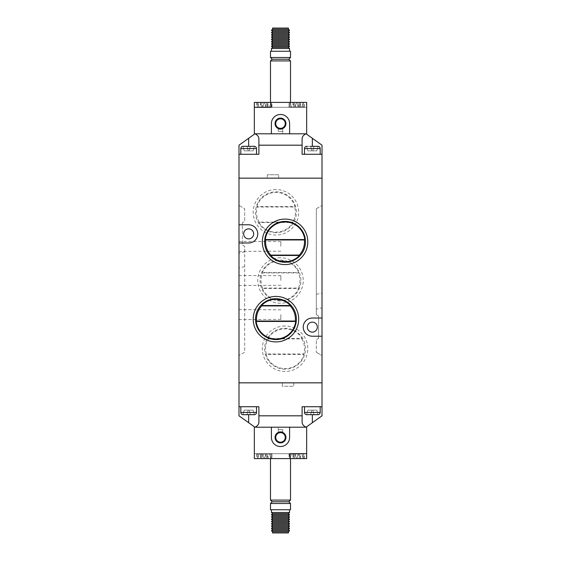 <?xml version="1.0" encoding="UTF-8"?>
<svg xmlns="http://www.w3.org/2000/svg" width="561" height="561" viewBox="0 0 561 561"><rect width="100%" height="100%" fill="white"/><g stroke="black" fill="none" stroke-linecap="round" stroke-linejoin="round"><path stroke-width="0.42" stroke-dasharray="2.81 2.1" d="M278.228 431.746L282.772 431.746L278.228 431.746L278.228 427.194L282.772 427.194L278.228 427.194L282.772 427.194L278.228 427.194L278.228 429.467L282.772 429.467L278.228 429.467M282.772 431.746L282.772 429.467M289.539 509.753L271.461 509.753L289.539 509.753M270.493 458.582L290.507 458.582L270.493 458.582M267.99 454.031L256.622 454.031L267.99 454.031L267.99 458.582L261.735 458.582L264.582 458.582L265.802 454.031L264.582 458.582L270.837 458.582L269.617 454.031L270.837 458.582L256.622 458.582L267.99 458.582L266.77 454.031L265.802 454.031L264.582 458.582L265.802 454.031L262.955 454.031L269.617 454.031L266.77 454.031L267.99 458.582M256.622 454.031L256.622 458.582M304.378 454.031L293.01 454.031L304.378 454.031L304.378 458.582L293.01 458.582L304.378 458.582M293.01 454.031L293.01 458.582L290.163 458.582L293.01 458.582L294.23 454.031L293.01 458.582L299.265 458.582L298.045 454.031L299.265 458.582L293.01 458.582L294.23 454.031L293.01 458.582M300.401 454.031L289.027 454.031L300.401 454.031L300.401 458.582L294.146 458.582L296.986 458.582L298.207 454.031L296.986 458.582L303.242 458.582L271.061 458.582L306.657 458.582L306.657 427.194L254.343 427.194L254.343 458.582L271.973 458.582L260.599 458.582L260.599 454.031L271.973 454.031L271.973 458.582M289.027 454.031L289.027 458.582L303.242 458.582L302.021 454.031L303.242 458.582L306.629 458.582L306.629 453.688L289.96 453.688L289.96 458.582M256.735 458.582L267.877 458.582L256.735 458.582L256.735 454.031L267.877 454.031L256.735 454.031M267.877 458.582L267.877 454.031M293.123 458.582L304.265 458.582L293.123 458.582L293.123 454.031L304.265 454.031L293.123 454.031M304.265 458.582L304.265 454.031M289.139 458.582L300.289 458.582L289.139 458.582L289.139 454.031L300.289 454.031L289.139 454.031M300.289 458.582L300.289 454.031M260.711 458.582L271.861 458.582L260.711 458.582L260.711 454.031L271.861 454.031L260.711 454.031M271.861 458.582L271.861 454.031M280.5 446.528A9.095 9.095 0 0 0 289.595 437.426L289.595 427.194L305.906 427.194C303.445 425.89 302.183 424.235 302.106 422.216L302.106 415.82L258.894 415.82L258.894 422.216C258.817 424.235 257.555 425.89 255.094 427.194L271.405 427.194L271.405 437.426A9.095 9.095 0 0 0 280.5 446.528M280.5 442.888A5.456 5.456 0 0 1 275.044 437.426A5.456 5.456 0 0 1 280.5 431.97A5.456 5.456 0 0 1 285.956 437.426A5.456 5.456 0 0 1 280.5 442.888M272.597 515.896L288.403 515.896M271.461 514.753L289.539 514.753M271.461 517.032L289.539 517.032M272.583 532.95L288.417 532.95M272.597 531.814L288.403 531.814M288.417 531.821L272.583 531.821M271.461 530.678L289.539 530.678M272.597 529.542L288.403 529.542M271.461 528.399L289.539 528.399M272.597 527.263L288.403 527.263M271.461 526.127L289.539 526.127M272.597 524.991L288.403 524.991M271.461 523.855L289.539 523.855M272.597 522.719L288.403 522.719M271.461 521.576L289.539 521.576M272.597 520.44L288.403 520.44M271.461 519.304L289.539 519.304M272.597 518.168L288.403 518.168M272.597 513.617L288.403 513.617M271.461 512.481L289.539 512.481M291.383 454.031L294.23 454.031L291.383 454.031L290.163 458.582L291.383 454.031M295.198 454.031L298.045 454.031L295.198 454.031L296.418 458.582L295.198 454.031M295.367 454.031L298.207 454.031L296.986 458.582L298.207 454.031L295.367 454.031L294.146 458.582L295.367 454.031M300.401 458.582L299.181 454.031L300.401 458.582L299.181 454.031L302.021 454.031L299.181 454.031L300.401 458.582L289.027 458.582M306.657 453.688L254.343 453.688L257.758 453.688L257.758 458.582L258.979 454.031L261.819 454.031L260.599 458.582L261.819 454.031L260.599 458.582L266.854 458.582L265.634 454.031L266.854 458.582L260.599 458.582L261.819 454.031L258.979 454.031L257.758 458.582L260.599 458.582M262.793 454.031L265.634 454.031L262.793 454.031L264.014 458.582L262.793 454.031M262.955 454.031L261.735 458.582L262.955 454.031M289.939 453.688L257.758 453.688L257.758 458.582L289.939 458.582L289.939 453.688L254.371 453.688L306.629 453.688M303.242 453.688L303.242 458.582L303.242 453.688M271.061 453.688L271.061 458.582L271.061 453.688M271.973 454.031L260.599 454.031M306.629 458.582L303.221 458.582L303.221 453.688L303.221 458.582L271.04 458.582L271.04 453.688L271.04 458.582L254.371 458.582L254.371 453.688L254.371 458.582L257.78 458.582L257.78 453.688L257.78 458.582L289.939 458.582M270.493 500.089L290.507 500.089M272.197 501.793L288.803 501.793M270.493 503.498L290.507 503.498M270.493 509.753L290.507 509.753M282.772 129.254L278.228 129.254L282.772 129.254L282.772 133.806L278.228 133.806L282.772 133.806L278.228 133.806L282.772 133.806L282.772 131.533L278.228 131.533L282.772 131.533M278.228 129.254L278.228 131.533M271.461 51.247L289.539 51.247L271.461 51.247M290.507 102.418L270.493 102.418L290.507 102.418M293.01 106.969L304.378 106.969L293.01 106.969L293.01 102.418L299.265 102.418L296.418 102.418L295.198 106.969L296.418 102.418L290.163 102.418L291.383 106.969L290.163 102.418L304.378 102.418L293.01 102.418L294.23 106.969L295.198 106.969L296.418 102.418L295.198 106.969L298.045 106.969L291.383 106.969L294.23 106.969L293.01 102.418M304.378 106.969L304.378 102.418M256.622 106.969L267.99 106.969L256.622 106.969L256.622 102.418L267.99 102.418L256.622 102.418M267.99 106.969L267.99 102.418L270.837 102.418L267.99 102.418L266.77 106.969L267.99 102.418L261.735 102.418L262.955 106.969L261.735 102.418L267.99 102.418L266.77 106.969L267.99 102.418M260.599 106.969L271.973 106.969L260.599 106.969L260.599 102.418L266.854 102.418L264.014 102.418L262.793 106.969L264.014 102.418L257.758 102.418L289.939 102.418L254.343 102.418L254.343 133.806L306.657 133.806L306.657 102.418L289.027 102.418L300.401 102.418L300.401 106.969L289.027 106.969L289.027 102.418M271.973 106.969L271.973 102.418L257.758 102.418L258.979 106.969L257.758 102.418L254.371 102.418L254.371 107.312L271.04 107.312L271.04 102.418M304.265 102.418L293.123 102.418L304.265 102.418L304.265 106.969L293.123 106.969L304.265 106.969M293.123 102.418L293.123 106.969M267.877 102.418L256.735 102.418L267.877 102.418L267.877 106.969L256.735 106.969L267.877 106.969M256.735 102.418L256.735 106.969M271.861 102.418L260.711 102.418L271.861 102.418L271.861 106.969L260.711 106.969L271.861 106.969M260.711 102.418L260.711 106.969M300.289 102.418L289.139 102.418L300.289 102.418L300.289 106.969L289.139 106.969L300.289 106.969M289.139 102.418L289.139 106.969M280.5 114.472A9.095 9.095 0 0 0 271.405 123.574L271.405 133.806L255.094 133.806C257.555 135.11 258.817 136.765 258.894 138.784L258.894 145.18L302.106 145.18L302.106 138.784C302.183 136.765 303.445 135.11 305.906 133.806L289.595 133.806L289.595 123.574A9.095 9.095 0 0 0 280.5 114.472M280.5 118.112A5.456 5.456 0 0 1 285.956 123.574A5.456 5.456 0 0 1 280.5 129.03A5.456 5.456 0 0 1 275.044 123.574A5.456 5.456 0 0 1 280.5 118.112M288.403 45.104L272.597 45.104M289.539 46.247L271.461 46.247M289.539 43.968L271.461 43.968M288.417 28.05L272.583 28.05M288.403 29.186L272.597 29.186M272.583 29.179L288.417 29.179M289.539 30.322L271.461 30.322M288.403 31.458L272.597 31.458M289.539 32.601L271.461 32.601M288.403 33.737L272.597 33.737M289.539 34.873L271.461 34.873M288.403 36.009L272.597 36.009M289.539 37.145L271.461 37.145M288.403 38.281L272.597 38.281M289.539 39.424L271.461 39.424M288.403 40.56L272.597 40.56M289.539 41.696L271.461 41.696M288.403 42.832L272.597 42.832M288.403 47.383L272.597 47.383M289.539 48.519L271.461 48.519M269.617 106.969L266.77 106.969L269.617 106.969L270.837 102.418L269.617 106.969M265.802 106.969L262.955 106.969L265.802 106.969L264.582 102.418L265.802 106.969M265.634 106.969L262.793 106.969L264.014 102.418L262.793 106.969L265.634 106.969L266.854 102.418L265.634 106.969M260.599 102.418L261.819 106.969L260.599 102.418L261.819 106.969L258.979 106.969L261.819 106.969L260.599 102.418L271.973 102.418M254.343 107.312L306.657 107.312L303.242 107.312L303.242 102.418L302.021 106.969L299.181 106.969L300.401 102.418L299.181 106.969L300.401 102.418L294.146 102.418L295.367 106.969L294.146 102.418L300.401 102.418L299.181 106.969L302.021 106.969L303.242 102.418L300.401 102.418M298.207 106.969L295.367 106.969L298.207 106.969L296.986 102.418L298.207 106.969M298.045 106.969L299.265 102.418L298.045 106.969M271.061 107.312L303.242 107.312L303.242 102.418L271.061 102.418L271.061 107.312L306.629 107.312L254.371 107.312M257.758 107.312L257.758 102.418L257.758 107.312M289.939 107.312L289.939 102.418L289.939 107.312M289.027 106.969L300.401 106.969M254.371 102.418L257.78 102.418L257.78 107.312L257.78 102.418L289.96 102.418L289.96 107.312L289.96 102.418L306.629 102.418L306.629 107.312L306.629 102.418L303.221 102.418L303.221 107.312L303.221 102.418L271.061 102.418M290.507 60.911L270.493 60.911M288.803 59.207L272.197 59.207M290.507 57.503L270.493 57.503M290.507 51.247L270.493 51.247M275.949 189.527A22.742 22.742 0 0 0 253.207 212.268A22.742 22.742 0 0 0 275.949 235.017A22.742 22.742 0 0 0 298.697 212.268A22.742 22.742 0 0 0 275.949 189.527M275.949 232.696A20.427 20.427 0 0 1 255.521 212.268A20.427 20.427 0 0 1 275.949 191.841A20.427 20.427 0 0 1 296.383 212.268A20.427 20.427 0 0 1 275.949 232.696M280.5 257.758A22.742 22.742 0 0 0 257.758 280.5A22.742 22.742 0 0 0 280.5 303.242A22.742 22.742 0 0 0 303.242 280.5A22.742 22.742 0 0 0 280.5 257.758M280.5 300.927A20.427 20.427 0 0 1 260.073 280.5A20.427 20.427 0 0 1 280.5 260.073A20.427 20.427 0 0 1 300.927 280.5A20.427 20.427 0 0 1 280.5 300.927M285.051 325.983A22.742 22.742 0 0 0 262.303 348.732A22.742 22.742 0 0 0 285.051 371.473A22.742 22.742 0 0 0 307.793 348.732A22.742 22.742 0 0 0 285.051 325.983M285.051 369.159A20.427 20.427 0 0 1 264.617 348.732A20.427 20.427 0 0 1 285.051 328.304A20.427 20.427 0 0 1 305.479 348.732A20.427 20.427 0 0 1 285.051 369.159M262.562 288.066A19.467 19.467 0 0 1 262.562 272.934L298.438 272.934A19.467 19.467 0 0 1 298.438 288.066L262.562 288.066L262.303 288.459A19.859 19.859 0 0 0 298.697 288.459L262.303 288.459M262.562 272.934L262.303 272.541A19.859 19.859 0 0 1 298.697 272.541L262.303 272.541M259.154 222.107A19.467 19.467 0 0 1 257.219 206.981L294.686 206.981A19.467 19.467 0 0 1 292.744 222.107L259.154 222.107L258.93 222.507A19.859 19.859 0 0 0 292.975 222.507L258.93 222.507M257.219 206.981L256.924 206.581A19.859 19.859 0 0 1 294.981 206.581L256.924 206.581M266.314 354.019A19.467 19.467 0 0 1 268.256 338.893L301.846 338.893A19.467 19.467 0 0 1 303.781 354.019L266.314 354.019L266.019 354.419A19.859 19.859 0 0 0 304.076 354.419L266.019 354.419M268.256 338.893L268.025 338.493A19.859 19.859 0 0 1 302.07 338.493L268.025 338.493M238.993 314.616L238.993 309.609L238.993 314.616M280.844 314.616L280.844 319.398L280.844 314.616M238.993 246.384L238.993 251.391L238.993 246.384M280.844 246.384L280.844 241.602L280.844 246.384M238.993 280.5L238.993 275.493L238.993 280.5M280.844 280.5L280.844 275.717L280.844 280.5M312.344 322.119A5.007 5.007 0 0 0 307.337 327.126A5.007 5.007 0 0 0 312.344 332.126A5.007 5.007 0 0 0 317.344 327.126A5.007 5.007 0 0 0 312.344 322.119M248.656 228.874A5.007 5.007 0 0 0 243.656 233.874A5.007 5.007 0 0 0 248.656 238.881A5.007 5.007 0 0 0 253.663 233.874A5.007 5.007 0 0 0 248.656 228.874M244.68 251.847L244.68 246.384L242.408 245.073L242.408 222.682L244.68 221.371L244.68 208.727L238.993 205.445L238.993 355.555L238.993 205.445L244.68 208.727L244.68 221.371L242.408 222.682L242.408 245.073L244.68 246.384L244.68 352.273L238.993 355.555L244.68 352.273L244.68 251.847L238.993 253.207M318.592 338.318L318.592 315.927L318.592 338.318L316.32 339.629L316.32 352.273L316.32 339.629L318.592 338.318M316.32 352.273L322.007 355.555L322.007 205.445L322.007 355.555L316.32 352.273M316.32 309.153L316.32 208.727L316.32 314.616L318.592 315.927L316.32 314.616L316.32 309.153L322.007 307.793M316.32 208.727L322.007 205.445L316.32 208.727M258.894 415.82L258.894 406.725L238.993 406.725L258.894 406.725L238.993 406.725L238.993 382.847L322.007 382.847L238.993 382.847L238.993 178.153L322.007 178.153L322.007 154.275L302.106 154.275L322.007 154.275L302.106 154.275L302.106 145.18M302.106 415.82L302.106 406.725L322.007 406.725L302.106 406.725L322.007 406.725L322.007 178.153L267.26 178.153L267.26 174.744L278.628 174.744L278.628 178.153L278.628 174.744L267.26 174.744L267.26 178.153L238.993 178.153L238.993 154.275L248.656 154.275L238.993 154.275L238.993 145.18L254.911 133.806M322.007 336.221L312.344 336.221A9.095 9.095 0 0 1 303.242 327.126A9.095 9.095 0 0 1 312.344 318.024L322.007 318.024M238.993 224.779L248.656 224.779A9.095 9.095 0 0 1 257.758 233.874A9.095 9.095 0 0 1 248.656 242.976L238.993 242.976M244.68 266.629L238.993 267.99M316.32 294.371L322.007 293.01M301.846 338.893L302.07 338.493M303.781 354.019L304.076 354.419M294.686 206.981L294.981 206.581M292.744 222.107L292.975 222.507M298.438 272.934L298.697 272.541M298.438 288.066L298.697 288.459M240.816 154.275L256.503 154.275L240.816 154.275L256.503 154.275L240.816 154.275L240.816 148.588A2.272 2.272 0 0 1 242.976 146.316L254.343 146.316L250.367 146.316L253.965 146.316L250.367 146.316L253.965 146.316L250.367 146.316L249.147 150.867L248.172 150.867L246.952 146.316L243.355 146.316L246.952 146.316L243.355 146.316L246.952 146.316L248.172 150.867L246.952 146.316L248.172 150.867L246.959 146.344L248.172 150.867L253.123 150.867L254.336 146.344L253.123 150.867L254.336 146.344L253.123 150.867L249.147 150.867L250.367 146.316L249.147 150.867L244.189 150.867L248.172 150.867L244.189 150.867L242.976 146.316M240.816 148.588L256.503 148.588L240.816 148.588L256.503 148.588L256.503 154.275M306.657 146.316L306.657 146.316A2.272 2.272 0 0 0 304.497 148.588L304.497 154.275L320.184 154.275L304.497 154.275M318.024 146.316L318.024 146.316A2.272 2.272 0 0 1 320.184 148.588L320.184 154.275M256.503 148.588A2.272 2.272 0 0 0 254.343 146.316M310.633 146.316L311.853 150.867L310.64 146.344L311.853 150.867L307.877 150.867L311.853 150.867L310.633 146.316L311.853 150.867L316.811 150.867L318.017 146.344L316.811 150.867L318.017 146.344L306.664 146.344L310.633 146.316L307.035 146.316L310.633 146.316L311.853 150.867L307.877 150.867L306.664 146.344L307.877 150.867L306.664 146.344L307.877 150.867L312.828 150.867L314.048 146.316L312.828 150.867L314.048 146.316L312.828 150.867L314.041 146.344L312.828 150.867L316.811 150.867L311.853 150.867L310.64 146.344L311.853 150.867L316.811 150.867L318.017 146.344L314.048 146.316L317.645 146.316M250.367 146.316L249.147 150.867L244.189 150.867L242.983 146.344L243.355 146.316M258.894 145.18L258.894 154.275L238.993 154.275M305.906 133.806L255.094 133.806M322.007 154.275L322.007 145.18L306.089 133.806M302.106 154.275L302.106 138.784L302.106 154.275M258.894 154.275L258.894 138.784L258.894 154.275M244.189 150.867L242.983 146.344L244.189 150.867M249.147 150.867L250.36 146.344L249.147 150.867M320.184 406.725L304.497 406.725L320.184 406.725L304.497 406.725L320.184 406.725L320.184 412.412A2.272 2.272 0 0 1 318.024 414.684L306.657 414.684L310.633 414.684L307.035 414.684L310.633 414.684L307.035 414.684L310.633 414.684L311.853 410.133L312.828 410.133L314.048 414.684L317.645 414.684L314.048 414.684L317.645 414.684L314.048 414.684L312.828 410.133L314.048 414.684L312.828 410.133L314.041 414.656L312.828 410.133L307.877 410.133L306.664 414.656L307.877 410.133L306.664 414.656L307.877 410.133L311.853 410.133L310.633 414.684L311.853 410.133L316.811 410.133L312.828 410.133L316.811 410.133L318.024 414.684M320.184 412.412L304.497 412.412L320.184 412.412L304.497 412.412L304.497 406.725M254.343 414.684L254.343 414.684A2.272 2.272 0 0 0 256.503 412.412L256.503 406.725L240.816 406.725L256.503 406.725M242.976 414.684L242.976 414.684A2.272 2.272 0 0 1 240.816 412.412L240.816 406.725M304.497 412.412A2.272 2.272 0 0 0 306.657 414.684M250.367 414.684L249.147 410.133L250.36 414.656L249.147 410.133L253.123 410.133L249.147 410.133L250.367 414.684L249.147 410.133L244.189 410.133L242.983 414.656L244.189 410.133L242.983 414.656L254.336 414.656L250.367 414.684L253.965 414.684L250.367 414.684L249.147 410.133L253.123 410.133L254.336 414.656L253.123 410.133L254.336 414.656L253.123 410.133L248.172 410.133L246.952 414.684L248.172 410.133L246.952 414.684L248.172 410.133L246.959 414.656L248.172 410.133L244.189 410.133L249.147 410.133L250.36 414.656L249.147 410.133L244.189 410.133L242.983 414.656L246.952 414.684M310.633 414.684L311.853 410.133L316.811 410.133L318.017 414.656L317.645 414.684M255.094 427.194L305.906 427.194M238.993 406.725L238.993 415.82L254.911 427.194M322.007 406.725L322.007 415.82L306.089 427.194M282.372 386.256L282.372 382.847L282.372 386.256L293.74 386.256L282.372 386.256M293.74 382.847L293.74 386.256L293.74 382.847M258.894 406.725L258.894 422.216L258.894 406.725M302.106 406.725L302.106 422.216L302.106 406.725M316.811 410.133L318.017 414.656L316.811 410.133M311.853 410.133L310.64 414.656L311.853 410.133M320.184 148.588L304.497 148.588M312.344 138.272L312.344 146.316M248.656 138.272L248.656 146.316M240.816 412.412L256.503 412.412M248.656 422.728L248.656 414.684M312.344 422.728L312.344 414.684M280.844 309.833L238.993 309.609M280.844 241.602L238.993 241.384M280.844 275.717L238.993 275.493M280.844 285.283L238.993 285.507M280.844 251.167L238.993 251.391M280.844 319.398L238.993 319.616"/><path stroke-width="0.84" d="M272.583 531.821L288.417 531.821L288.417 532.95L272.583 532.95L272.597 531.814L271.461 530.678L272.597 529.542L271.461 528.399L272.597 527.263L271.461 526.127L272.597 524.991L271.461 523.855L272.597 522.719L271.461 521.576L272.597 520.44L271.461 519.304L272.597 518.168L271.461 517.032L289.539 517.032L288.403 518.168L272.597 518.168M271.461 512.481L272.597 513.617L288.403 513.617L289.539 512.481L271.461 512.481L271.461 509.753M289.539 512.481L289.539 509.753M290.507 509.753L270.493 509.753L270.493 503.498L290.507 503.498L290.507 509.753M290.507 503.498L288.803 501.793L272.197 501.793L270.493 503.498M288.803 501.793L290.507 500.089L270.493 500.089L270.493 458.582M272.197 501.793L270.493 500.089M290.507 500.089L290.507 458.582M280.5 446.528A9.095 9.095 0 0 0 289.595 437.426L289.595 427.194L271.405 427.194L271.405 437.426A9.095 9.095 0 0 0 280.5 446.528M280.5 442.888A5.456 5.456 0 0 1 275.044 437.426A5.456 5.456 0 0 1 280.5 431.97A5.456 5.456 0 0 1 285.956 437.426A5.456 5.456 0 0 1 280.5 442.888M280.5 432.65A4.776 4.776 0 0 0 275.724 437.426A4.776 4.776 0 0 0 280.5 442.201A4.776 4.776 0 0 0 285.276 437.426A4.776 4.776 0 0 0 280.5 432.65M272.597 513.617L271.461 514.753L289.539 514.753L288.403 513.617M288.403 518.168L289.539 519.304L271.461 519.304M289.539 519.304L288.403 520.44L272.597 520.44M288.403 520.44L289.539 521.576L271.461 521.576M289.539 521.576L288.403 522.719L272.597 522.719M288.403 522.719L289.539 523.855L271.461 523.855M289.539 523.855L288.403 524.991L272.597 524.991M288.403 524.991L289.539 526.127L271.461 526.127M289.539 526.127L288.403 527.263L272.597 527.263M288.403 527.263L289.539 528.399L271.461 528.399M289.539 528.399L288.403 529.542L272.597 529.542M288.403 529.542L289.539 530.678L271.461 530.678M289.539 530.678L288.403 531.814L272.597 531.814M289.539 517.032L288.403 515.896L272.597 515.896L271.461 517.032M288.403 515.896L289.539 514.753M272.597 515.896L271.461 514.753M258.894 415.82L302.106 415.82L302.106 422.216C302.183 424.235 303.445 425.89 305.906 427.194L255.094 427.194C257.555 425.89 258.817 424.235 258.894 422.216L258.894 406.725L238.993 406.725L238.993 415.82L254.911 427.194L254.343 427.194L254.343 458.582L289.96 458.582L289.96 453.688L306.657 453.688L306.657 458.582L306.629 453.688M305.906 427.194L306.657 427.194L306.657 453.688M289.939 453.688L289.939 458.582M289.96 458.582L306.629 458.582M288.417 29.179L272.583 29.179L272.583 28.05L288.417 28.05L288.403 29.186L289.539 30.322L288.403 31.458L289.539 32.601L288.403 33.737L289.539 34.873L288.403 36.009L289.539 37.145L288.403 38.281L289.539 39.424L288.403 40.56L289.539 41.696L288.403 42.832L289.539 43.968L271.461 43.968L272.597 42.832L288.403 42.832M289.539 48.519L288.403 47.383L272.597 47.383L271.461 48.519L289.539 48.519L289.539 51.247M271.461 48.519L271.461 51.247M270.493 51.247L290.507 51.247L290.507 57.503L270.493 57.503L270.493 51.247M270.493 57.503L272.197 59.207L288.803 59.207L290.507 57.503M272.197 59.207L270.493 60.911L290.507 60.911L290.507 102.418M288.803 59.207L290.507 60.911M270.493 60.911L270.493 102.418M280.5 114.472A9.095 9.095 0 0 0 271.405 123.574L271.405 133.806L289.595 133.806L289.595 123.574A9.095 9.095 0 0 0 280.5 114.472M280.5 118.112A5.456 5.456 0 0 1 285.956 123.574A5.456 5.456 0 0 1 280.5 129.03A5.456 5.456 0 0 1 275.044 123.574A5.456 5.456 0 0 1 280.5 118.112M280.5 128.35A4.776 4.776 0 0 0 285.276 123.574A4.776 4.776 0 0 0 280.5 118.799A4.776 4.776 0 0 0 275.724 123.574A4.776 4.776 0 0 0 280.5 128.35M288.403 47.383L289.539 46.247L271.461 46.247L272.597 47.383M272.597 42.832L271.461 41.696L289.539 41.696M271.461 41.696L272.597 40.56L288.403 40.56M272.597 40.56L271.461 39.424L289.539 39.424M271.461 39.424L272.597 38.281L288.403 38.281M272.597 38.281L271.461 37.145L289.539 37.145M271.461 37.145L272.597 36.009L288.403 36.009M272.597 36.009L271.461 34.873L289.539 34.873M271.461 34.873L272.597 33.737L288.403 33.737M272.597 33.737L271.461 32.601L289.539 32.601M271.461 32.601L272.597 31.458L288.403 31.458M272.597 31.458L271.461 30.322L289.539 30.322M271.461 30.322L272.597 29.186L288.403 29.186M271.461 43.968L272.597 45.104L288.403 45.104L289.539 43.968M272.597 45.104L271.461 46.247M288.403 45.104L289.539 46.247M302.106 145.18L258.894 145.18L258.894 138.784C258.817 136.765 257.555 135.11 255.094 133.806L305.906 133.806C303.445 135.11 302.183 136.765 302.106 138.784L302.106 154.275L322.007 154.275L322.007 145.18L306.089 133.806L306.657 133.806L306.657 102.418L271.04 102.418L271.04 107.312L254.343 107.312L254.343 102.418L254.371 107.312M255.094 133.806L254.343 133.806L254.343 107.312M271.061 107.312L271.061 102.418M271.04 102.418L254.371 102.418M285.051 264.582A22.742 22.742 0 0 1 262.303 241.833A22.742 22.742 0 0 1 285.051 219.092A22.742 22.742 0 0 1 307.793 241.833A22.742 22.742 0 0 1 285.051 264.582M285.051 221.406A20.427 20.427 0 0 0 264.617 241.833A20.427 20.427 0 0 0 285.051 262.268A20.427 20.427 0 0 0 305.479 241.833A20.427 20.427 0 0 0 285.051 221.406M275.949 341.908A22.742 22.742 0 0 1 253.207 319.16A22.742 22.742 0 0 1 275.949 296.418A22.742 22.742 0 0 1 298.697 319.16A22.742 22.742 0 0 1 275.949 341.908M275.949 298.733A20.427 20.427 0 0 0 255.521 319.16A20.427 20.427 0 0 0 275.949 339.587A20.427 20.427 0 0 0 296.383 319.16A20.427 20.427 0 0 0 275.949 298.733M261.692 305.913A19.467 19.467 0 0 0 256.58 321.039L256.223 321.439A19.859 19.859 0 0 0 295.682 321.439L295.324 321.039A19.467 19.467 0 0 0 290.212 305.913L261.692 305.913L261.517 305.521A19.859 19.859 0 0 1 290.388 305.521L261.517 305.521M265.676 239.961A19.467 19.467 0 0 0 270.788 255.087L270.619 255.479A19.859 19.859 0 0 0 299.483 255.479L299.308 255.087A19.467 19.467 0 0 0 304.42 239.961L265.676 239.961L265.318 239.561A19.859 19.859 0 0 1 304.777 239.561L265.318 239.561M312.344 322.119A5.007 5.007 0 0 0 307.337 327.126A5.007 5.007 0 0 0 312.344 332.126A5.007 5.007 0 0 0 317.344 327.126A5.007 5.007 0 0 0 312.344 322.119M248.656 228.874A5.007 5.007 0 0 0 243.656 233.874A5.007 5.007 0 0 0 248.656 238.881A5.007 5.007 0 0 0 253.663 233.874A5.007 5.007 0 0 0 248.656 228.874M295.682 321.439L256.223 321.439M299.483 255.479L270.619 255.479M322.007 336.221L322.007 318.024L312.344 318.024A9.095 9.095 0 0 0 303.242 327.126A9.095 9.095 0 0 0 312.344 336.221L322.007 336.221L322.007 382.847L238.993 382.847L238.993 154.275L258.894 154.275L258.894 145.18M238.993 224.779L248.656 224.779A9.095 9.095 0 0 1 257.758 233.874A9.095 9.095 0 0 1 248.656 242.976L238.993 242.976M322.007 318.024L322.007 178.153L238.993 178.153L322.007 178.153L322.007 154.275M304.42 239.961L304.777 239.561M290.212 305.913L290.388 305.521M299.308 255.087L270.788 255.087M295.324 321.039L256.58 321.039M242.976 146.316L242.976 146.316A2.272 2.272 0 0 0 240.816 148.588L240.816 154.275M254.343 146.316L250.36 146.344L254.343 146.316A2.272 2.272 0 0 1 256.503 148.588L256.503 154.275M320.184 154.275L320.184 148.588L304.497 148.588L304.497 154.275M250.36 146.344L246.959 146.344M243.355 146.316L246.952 146.316M320.184 148.588A2.272 2.272 0 0 0 318.024 146.316L318.024 146.316M317.645 146.316L310.64 146.344M307.035 146.316L306.657 146.316L307.035 146.316M304.497 148.588A2.272 2.272 0 0 1 306.657 146.316M238.993 154.275L238.993 145.18L254.911 133.806M318.024 414.684L318.024 414.684A2.272 2.272 0 0 0 320.184 412.412L320.184 406.725M306.657 414.684L310.64 414.656L306.657 414.684A2.272 2.272 0 0 1 304.497 412.412L304.497 406.725M240.816 406.725L240.816 412.412L256.503 412.412L256.503 406.725M310.64 414.656L314.041 414.656M317.645 414.684L314.048 414.684M240.816 412.412A2.272 2.272 0 0 0 242.976 414.684L242.976 414.684M242.983 414.656L246.952 414.684L242.983 414.656M250.36 414.656L246.952 414.684M253.965 414.684L250.367 414.684L253.965 414.684M256.503 412.412A2.272 2.272 0 0 1 254.343 414.684M238.993 406.725L238.993 382.847L322.007 382.847L322.007 406.725L302.106 406.725L302.106 415.82M322.007 406.725L322.007 415.82L306.089 427.194M256.503 148.588L240.816 148.588M312.344 146.316L312.344 138.272M248.656 146.316L248.656 138.272M304.497 412.412L320.184 412.412M248.656 414.684L248.656 422.728M312.344 414.684L312.344 422.728"/></g></svg>
